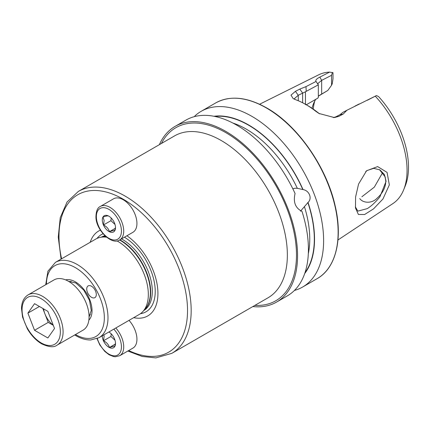 <?xml version="1.0" encoding="UTF-8"?>
<svg xmlns="http://www.w3.org/2000/svg" width="430" height="430" viewBox="0 0 430 430"><rect width="100%" height="100%" fill="white"/><g stroke="black" fill="none" stroke-linecap="round" stroke-linejoin="round"><path stroke-width="0.64" d="M358.55 184.083L366.543 170.791L377.642 166.582L387.07 172.398L389.338 184.905L382.942 198.999L373.541 208.878L364.592 214.522L358.394 214.457L355.47 207.98L355.594 196.994L358.55 184.083M355.331 206.792L357.857 211.125L367.236 208.636C371.418 206.056 375.643 202.121 379.921 196.838L386.081 181.304L384.393 174.505L379.9 169.882L373.675 168.345L367.236 170.474L365.71 171.613M90.192 242.294A49.041 28.316 60 0 1 100.4 230.136M116.976 240.875A43.516 25.123 60 0 1 117.562 241.208A43.516 25.123 60 0 1 144.738 275.77A43.516 25.123 60 0 1 143.045 311.358A43.516 25.123 60 0 1 139.315 314.421L98.975 337.711A43.516 25.123 60 0 0 105.646 302.844A43.516 25.123 60 0 0 77.217 264.498A43.516 25.123 60 0 0 55.459 262.343L95.804 239.053A43.516 25.123 60 0 1 100.319 237.355A43.516 25.123 60 0 1 106.565 237.204M292.814 188.781L295.125 188.216L297.318 188.319L303.026 189.571C309.342 190.571 312.433 198.477 308.031 202.465L300.473 211.189M361.883 196.763L374.315 187.152L382.119 173.5M379.502 169.662L385.173 176.929L385.791 181.186C385.619 187.464 382.721 193.14 377.105 198.208C371.875 203.788 363.001 203.202 359.738 198.579M194.768 116.084A101.453 58.571 60 0 1 201.154 111.327A101.453 58.571 60 0 1 251.883 116.353A101.453 58.571 60 0 1 318.157 205.75A101.453 58.571 60 0 1 302.607 287.046A101.453 58.571 60 0 1 294.437 290.443M159.369 144.663A101.453 58.571 60 0 1 175.096 126.372A101.453 58.571 60 0 1 225.82 131.397A101.453 58.571 60 0 1 292.099 220.8A101.453 58.571 60 0 1 276.549 302.091A101.453 58.571 60 0 1 252.84 306.568M175.096 126.372L185.959 120.099A101.453 58.571 60 0 1 236.683 125.125A101.453 58.571 60 0 1 295.066 193.527C293.072 202.143 295.372 208.077 301.978 211.345A101.453 58.571 60 0 1 287.407 295.818L276.549 302.091M305.45 104.689L306.88 104.458L317.748 98.18L306.402 104.732M318.329 96.207L327.837 90.434L319.055 95.621M312.035 108.274A56.851 32.825 60 0 1 313.508 103.678A56.851 32.825 60 0 1 315.77 99.325M375.272 96.191A74.358 42.93 60 0 1 403.598 189.974L405.173 186.12A71.568 41.318 60 0 0 378.594 96.599L376.481 95.567L346.919 110.252L343.129 114.122L338.765 116.363L334.389 117.567L318.979 113.472L315.803 111.311A77.814 44.924 -120 0 0 305.832 104.506L305.832 104.506A77.814 44.924 -120 0 0 295.862 99.798L293.179 98.594L290.992 95.148L295.421 91.337L299.78 89.096L305.999 86.629L316.039 81.458C315.238 80.259 316.507 78.808 319.856 77.104L329.627 72.1L332.997 72.729L332.997 78.771L332.272 83.673L331.551 85.258L331.551 75.304L321.667 80.362L317.888 83.495L318.05 84.006M403.598 189.974A74.358 42.93 60 0 1 392.956 203.546L337.964 239.972M213.93 116.267A93.305 53.868 60 0 1 248.556 124.92A93.305 53.868 60 0 1 303.026 189.571M91.509 286.246A6.767 3.908 -120 0 0 88.129 285.912A6.767 3.908 -120 0 0 87.091 291.336A6.767 3.908 -120 0 0 91.509 297.302A6.767 3.908 -120 0 0 94.896 297.635A6.767 3.908 -120 0 0 95.933 292.212A6.767 3.908 -120 0 0 91.509 286.246M308.031 202.465A93.305 53.868 60 0 1 304.714 273.512M259.602 104.243L318.646 74.836A74.358 42.93 60 0 1 329.627 72.1M313.255 109.107A61.033 35.239 60 0 1 314.792 100.969M367.688 100.082L375.621 96.008M332.379 72.417L331.551 75.304M333.293 117.632L335.706 116.879L340.071 114.633L342.946 112.305L346.919 110.252M305.832 104.506L307.875 105.683A74.927 43.258 60 0 1 317.474 112.235L319.694 113.88M305.45 104.286L305.45 91.773L298.269 95.267L294.496 98.54L294.873 99.421M317.748 98.18L318.329 97.454L318.329 84.844L305.45 91.773M316.039 81.458L318.329 84.844M327.837 90.434L331.551 85.258M343.129 114.122L340.071 114.633M315.803 111.311L317.474 112.235M295.421 91.337L298.269 95.267L298.269 100.744M299.78 89.096L302.634 93.02L302.634 102.765M306.192 91.09L305.999 86.629M359.217 103.936L357.233 104.952M126.936 235.753A49.041 28.316 60 0 1 157.762 289.374A49.041 28.316 60 0 1 133.703 317.662M43.559 308.864A16.302 9.412 -120 0 0 44.897 313.814A16.302 9.412 -120 0 0 53.207 325.123M57.077 345.15L83.06 330.149A29.009 16.748 -120 0 0 87.51 306.907A29.009 16.748 -120 0 0 68.558 281.344A29.009 16.748 -120 0 0 54.051 279.903L28.068 294.905A29.009 16.748 60 0 1 42.575 296.34A29.009 16.748 60 0 1 61.528 321.903A29.009 16.748 60 0 1 57.077 345.15C53.997 347.628 48.843 347.182 41.608 343.812C36.002 340.469 31.234 335.438 27.31 328.719L22.559 317.098L21.5 308.509C21.64 302.107 23.827 297.576 28.068 294.905M54.519 328.504L47.864 337.969L34.55 330.288L27.896 313.131L34.55 303.666L47.864 311.352L54.519 328.504M34.55 330.288L48.23 322.392L53.277 325.306M48.23 322.392L42.812 308.434M39.426 306.477L27.896 313.131M111.209 333.82L110.919 336.491L115.014 340.264M129.027 320.361A19.339 11.164 60 0 1 136.896 338.012A19.339 11.164 60 0 1 132.929 348.096L119.707 355.728A19.339 11.164 60 0 0 123.673 345.645A19.339 11.164 60 0 0 115.81 327.993M115.493 342.93L114.864 346.327C114.219 346.048 112.407 346.429 109.43 347.483C108.618 344.602 106.645 342.366 103.501 340.775L104.13 336.33L103.888 334.873M108.881 331.992A9.347 5.396 60 0 1 108.897 332.003A9.347 5.396 60 0 1 115.487 342.861A9.347 5.396 60 0 1 115.509 343.452A9.347 5.396 60 0 1 109.15 347.408A9.347 5.396 60 0 1 102.308 336.416A9.347 5.396 60 0 1 102.292 335.798M115.374 344.054L109.43 347.483M110.919 336.491L103.501 340.775M111.209 218.021L110.919 220.692L115.014 224.465M113.59 198.8A19.339 11.164 60 0 1 128.006 203.481A19.339 11.164 60 0 1 136.896 222.213A19.339 11.164 60 0 1 132.929 232.297L119.707 239.929A19.339 11.164 60 0 0 123.673 229.846A19.339 11.164 60 0 0 114.783 211.108A19.339 11.164 60 0 0 100.367 206.432L113.59 198.8M115.493 227.137L114.864 230.528C114.219 230.249 112.407 230.63 109.43 231.684C108.618 228.803 106.645 226.567 103.501 224.976L104.13 220.531L102.996 217.107C105.941 216.064 107.753 215.677 108.424 215.957L109.005 216.268M115.487 227.061A9.347 5.396 60 0 1 115.509 227.653A9.347 5.396 60 0 1 109.15 231.609A9.347 5.396 60 0 1 102.308 220.617A9.347 5.396 60 0 1 108.897 216.204A9.347 5.396 60 0 1 115.487 227.061M115.374 228.255L109.43 231.684M110.919 220.692L103.501 224.976M221.262 140.54A93.477 53.965 -120 0 0 174.526 135.912L78.346 191.441A93.477 53.965 60 0 1 125.082 196.069A93.477 53.965 60 0 1 186.147 278.441A93.477 53.965 60 0 1 171.817 353.347L267.998 297.813A93.477 53.965 -120 0 0 282.327 222.912A93.477 53.965 -120 0 0 221.262 140.54M161.427 143.475A99.921 57.69 60 0 1 225.82 132.644A99.921 57.69 60 0 1 294.894 236.935A99.921 57.69 60 0 1 254.904 305.375M61.597 258.801A90.897 52.481 60 0 1 123.259 199.23A90.897 52.481 60 0 1 187.475 307.38A90.897 52.481 60 0 1 128.699 350.536M96.976 238.446A44.591 25.741 60 0 1 103.055 233.759M101.378 237.14A42.387 24.472 60 0 1 104.925 235.753M121.502 238.892A42.387 24.472 60 0 1 122.346 239.365A42.387 24.472 60 0 1 149.973 276.512A42.387 24.472 60 0 1 143.76 310.551M119.873 239.832A42.387 24.472 60 0 1 120.717 240.305A42.387 24.472 60 0 1 147.576 275.071A42.387 24.472 60 0 1 144.55 309.659M119.567 240.01A42.452 24.51 60 0 1 120.362 240.456A42.452 24.51 60 0 1 146.877 274.173A42.452 24.51 60 0 1 145.227 308.896L143.045 311.358M46.451 284.294A40.936 23.634 60 0 1 75.395 267.653A40.936 23.634 60 0 1 104.34 317.754A40.936 23.634 60 0 1 75.46 334.54M65.618 279.887A23.532 13.583 60 0 1 75.395 281.865A23.532 13.583 60 0 1 90.219 300.914A23.532 13.583 60 0 1 88.859 320.14M266.39 107.973A101.453 58.571 60 0 1 332.669 197.375A101.453 58.571 60 0 1 317.114 278.667C335.857 268.239 343 239.225 335.233 206.174C326.768 167.157 297.506 125.178 266.713 107.941C246.987 96.863 229.969 95.202 215.666 102.947A101.453 58.571 60 0 1 266.39 107.973M232.867 123.039A89.768 51.826 60 0 1 246.277 129.129A89.768 51.826 60 0 1 297.318 188.319M214.86 116.455A92.993 53.691 60 0 1 248.556 125.178A92.993 53.691 60 0 1 302.833 189.587M304.478 206.771A89.768 51.826 60 0 1 308.321 253.727M307.837 202.482A92.993 53.691 60 0 1 305.02 272.615M320.93 94.471L321.667 93.993L321.667 80.362L319.856 77.104M338.765 116.363L335.706 116.879M100.319 237.355L103.544 236.699A42.452 24.51 60 0 1 105.635 236.414M102.544 236.903A42.387 24.472 60 0 1 105.522 236.312M124.42 237.209A44.591 25.741 60 0 1 154.101 281.091A44.591 25.741 60 0 1 140.427 313.707M41.21 342.925A27.074 15.63 -120 0 0 60.35 331.869A27.074 15.63 -120 0 0 41.21 298.71A27.074 15.63 -120 0 0 22.064 309.767A27.074 15.63 -120 0 0 41.21 342.925M113.805 329.149A17.727 10.234 60 0 1 121.4 345.747A17.727 10.234 60 0 1 111.832 355.4A17.727 10.234 60 0 1 97.331 338.539M96.401 217.725A17.727 10.234 60 0 1 107.941 208.851A17.727 10.234 60 0 1 121.4 229.948A17.727 10.234 60 0 1 109.854 238.822A17.727 10.234 60 0 1 96.401 217.725M366.548 170.796L366.134 171.183M127.834 351.036L142.179 356.465L155.837 357.9L171.817 353.347M74.729 334.965L75.927 335.685C81.023 338.625 85.957 340.055 90.735 339.969L98.975 337.711M89.069 317.039L91.262 310.444L89.462 300.296L83.753 290.089L75.927 283.048L68.413 281.258M302.607 287.046L317.114 278.667M201.154 111.327L215.666 102.947M293.572 98.814L293.179 98.588M367.37 100.244L370.579 98.599M354.949 106.129L357.787 104.673M45.72 284.719L47.929 271.19L55.459 262.343M61.081 259.096L58.249 237.134L60.254 217.655L67.069 202.009L78.346 191.441M90.434 314.728L89.037 315.534M71.095 281.231L69.698 282.037M97.029 338.668L99.765 344.876L104.727 351.358L109.086 354.761L113.617 356.567L115.267 356.766L119.707 355.728M100.367 206.432C97.529 207.609 96.051 211.189 95.933 217.172C96.153 230.593 112.182 245.595 119.707 239.929"/></g></svg>
